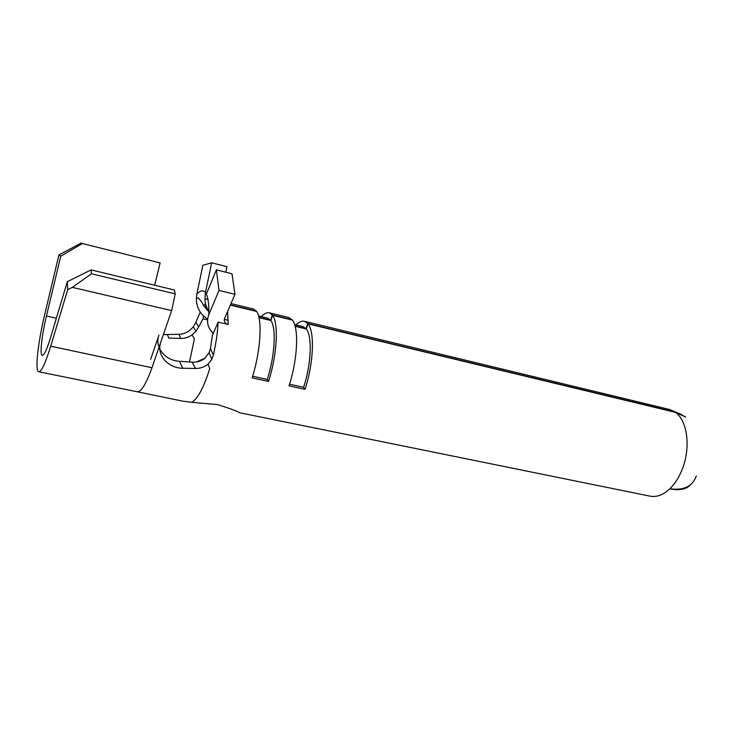 <?xml version="1.0" encoding="UTF-8"?>
<svg xmlns="http://www.w3.org/2000/svg" width="740" height="740" viewBox="0 0 740 740"><rect width="100%" height="100%" fill="white"/><g stroke="black" fill="none" stroke-linecap="round" stroke-linejoin="round"><path stroke-width="1.11" d="M160.848 341.917L151.959 367.743C146.076 384.18 141.109 392.172 137.057 391.738L182.882 401.182L191.586 402.31C197.46 399.378 203.509 388.167 209.725 368.687L208.097 364.099C204.471 367.022 200.29 368.474 195.554 368.455L182.808 368.252C167.721 368.261 156.001 354.506 160.848 341.917L171.634 310.606L175.214 293.891L174.399 290.006L91.103 269.887L91.446 273.772L72.335 287.361L67.71 289.645L67.312 281.69L50.505 337.773C46.87 349.576 44.132 355.431 42.282 355.357C39.618 354.941 41.773 335.34 46.453 316.008L60.736 256.188L58.913 254.958L44.816 314.065C37.999 342.232 34.78 371.073 38.721 371.739C41.394 371.896 45.39 363.386 50.699 346.209L67.71 289.645M696.331 475.968C692.557 486.384 683.732 490.657 669.848 488.77C663.151 495.032 656.491 497.484 649.859 496.115L239.686 412.763C237.225 411.163 229.826 408.443 217.486 404.595L191.586 402.31M205.1 358.114L196.683 361.906M685.221 416.703L674.963 412.023L307.692 323.51L304.547 321.327C301.948 320.661 299.108 321.863 296 324.943M685.712 417.046L675.454 412.374C687.821 420.866 691.058 449.189 681.549 470.918C678.441 478.243 674.538 484.191 669.848 488.77C679.44 490.759 686.295 489.427 690.402 484.783M189.486 361.962L194.398 338.892L192.058 334.795C188.644 337.311 184.843 338.532 180.671 338.457L168.794 338.088L167.462 334.702L163.447 334.387M164.835 334.572L178.997 334.286C183.307 334.129 187.109 332.63 190.411 329.809L193.233 326.914L195.776 322.446L198.755 326.803L195.998 331.196L192.058 334.795M198.755 326.803L203.001 318.848L203.574 316.11C198.736 311.189 196.331 305.287 196.368 298.387L196.849 294.067C200.327 290.339 203.186 289.867 205.433 292.651L204.943 298.738C204.915 303.271 206.229 307.322 208.874 310.92M207.57 319.911L203.001 318.848M228.225 320.291L224.322 319.375M230.306 305.139L256.614 311.475C262.608 319.365 260.628 351.565 252.136 377.881L268.528 381.433C277.075 355.293 278.823 323.241 272.533 315.314L270.877 320.512C276.446 327.7 274.854 356.19 267.269 379.417L252.636 376.235M227.606 311.447L228.17 324.462L218.097 322.104C217.68 332.112 216.089 343.12 213.351 355.117L211.853 359.214L208.097 364.099M272.533 315.314L292.448 320.106C299.089 328.079 297.628 359.954 289.016 385.873L304.973 389.332C313.64 363.59 314.879 331.844 307.96 323.843L306.286 328.967C312.419 336.219 311.281 364.432 303.585 387.307L289.525 384.254M675.454 412.374L307.96 323.843M195.776 322.446L200.263 312.095M203.842 305.805L205.452 303.557M253.265 308.95L256.373 311.142L230.418 304.88M288.776 317.525L292.18 319.772L272.283 314.972L269.397 312.844C267.001 312.215 264.328 313.483 261.387 316.655M154.642 285.233L160.118 262.931L82.39 243.525L60.736 256.188M195.554 368.455L192.123 362.147L179.394 361.286C164.937 360.537 154.355 347.171 158.934 335.146L150.636 359.353M192.123 362.147C196.609 362.397 200.688 361.259 204.36 358.733L209.096 352.749L210.475 348.54L213.351 355.117M218.097 322.104L212.362 335.572L210.475 348.54M160.118 262.931L82.39 243.525M175.214 293.891L91.446 273.772M171.634 310.606L72.335 287.361M58.913 254.958L81.344 242.988M67.312 281.69L91.103 269.887M180.671 338.457L178.997 334.286M179.394 361.286L182.808 368.252M304.973 389.332L303.585 387.307M306.286 328.967L295.131 326.303M268.528 381.433L267.269 379.417M270.877 320.512L258.982 317.673M207.968 299.469L204.943 298.738M295.066 326.035L306.046 328.662L307.692 323.51M258.917 317.404L270.655 320.207L272.283 314.972M207.644 319.134L203.574 316.11M228.17 324.462C224.877 323.334 223.693 321.327 224.599 318.45L234.941 294.326L231.999 273.782L216.385 269.841L206.349 294.168C208.264 298.183 209.087 305.028 208.819 314.722C206.201 321.771 207.7 327.977 213.314 333.342M205.285 307.886L205.868 305.093M208.819 314.722L218.994 290.422L216.385 269.841M234.941 294.326L218.994 290.422M225.857 272.228L227.004 266.705L211.659 262.802L202.871 265.281L196.849 294.067M205.433 292.651L211.659 262.802M302.836 326.581L306.046 328.662M267.714 318.172L270.655 320.207M151.959 367.743L50.699 346.209M56.37 318.219L46.453 316.008M668.932 409.34L674.963 412.023M230.982 303.567L253.607 309.033M269.397 312.844L289.146 317.617M137.057 391.738L38.878 371.776M304.547 321.327L669.571 409.488L681.808 414.585M208.874 311.762C201.696 304.149 203.833 305.148 201.613 301.957L198.357 297.998L196.359 298.387M294.64 324.62L303.178 326.664M258.556 315.98L268.028 318.246M193.242 326.914L196.008 331.196M209.106 352.749L211.853 359.214"/></g></svg>
